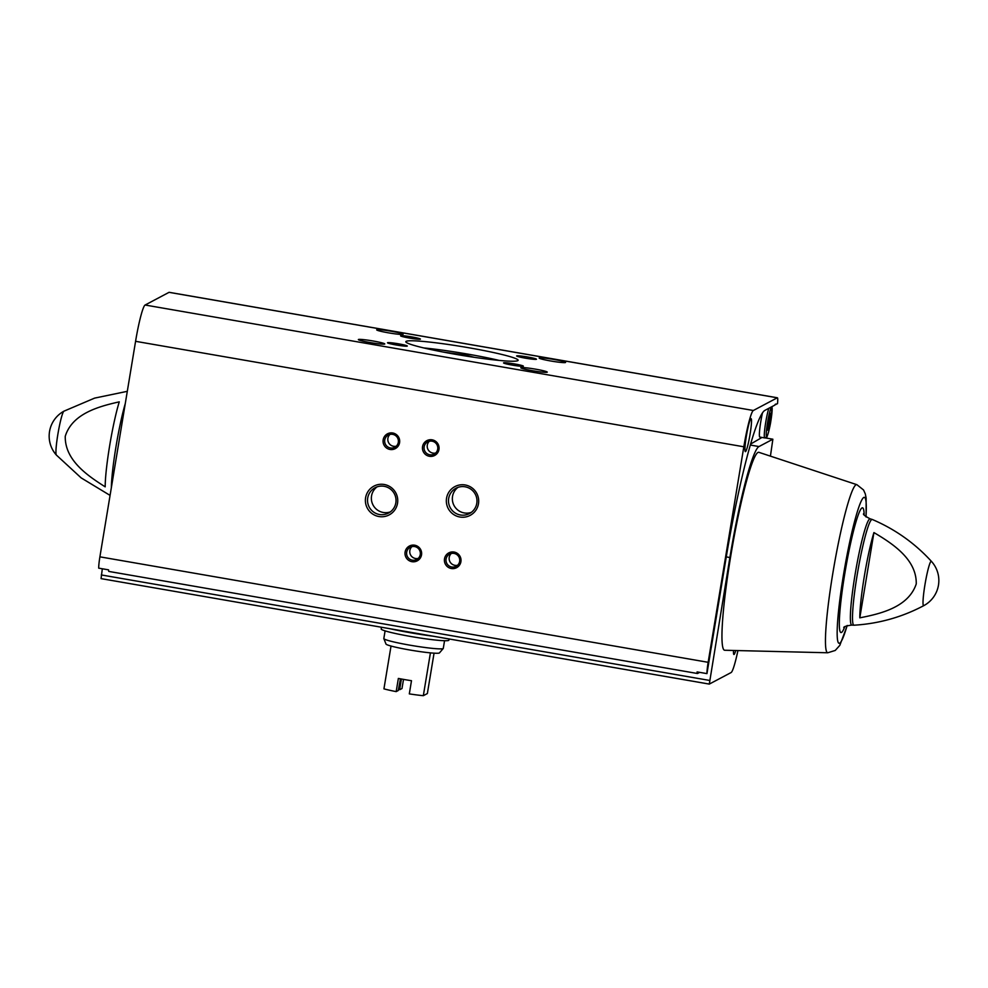 <?xml version="1.0" encoding="UTF-8"?>
<svg xmlns="http://www.w3.org/2000/svg" width="988" height="988" viewBox="0 0 988 988"><rect width="100%" height="100%" fill="white"/><g stroke="black" fill="none" stroke-linecap="round" stroke-linejoin="round"><path stroke-width="1.48" d="M775.926 404.537A18.414 1.828 -80.2 0 0 775.642 404.129A18.414 1.828 -80.2 0 0 774.839 405.105L765.008 410.316A143.297 14.227 99.8 0 0 725.81 559.69L711.348 647.066A18.414 1.828 -80.2 0 0 709.742 656.748L706.951 673.618A13.931 1.383 99.8 0 1 708.149 662.306L743.828 446.786A34.815 3.458 99.8 0 1 753.35 410.489L777.272 397.806A13.931 1.383 99.8 0 1 777.383 397.781A13.931 1.383 99.8 0 1 777.507 403.697L775.234 404.413M706.951 673.618L697.096 671.914A13.931 1.383 99.8 0 0 697.454 673.507L108.915 571.447A13.931 1.383 99.8 0 1 108.557 569.854L98.701 568.149A13.931 1.383 99.8 0 1 99.899 556.837L135.578 341.317A34.815 3.458 99.8 0 1 145.113 305.02L169.034 292.337A13.931 1.383 99.8 0 1 169.146 292.312L777.383 397.781M697.454 673.507A13.931 1.383 99.8 0 0 697.565 673.483L699.677 672.359M102.32 568.779L101.06 578.622L709.273 684.079M750.682 444.032L761.995 437.449M750.077 434.164A16.734 1.667 -80.2 0 1 745.36 451.639A16.734 1.667 -80.2 0 1 746.582 434.856A16.734 1.667 -80.2 0 1 751.078 418.653A16.734 1.667 -80.2 0 1 750.077 434.164M105.197 486.837C87.302 475.537 64.813 460.099 65.245 436.338C72.198 413.564 98.924 406.401 119.264 401.857A51.722 5.138 -80.2 0 0 105.197 486.837M873.923 532.569A51.845 5.15 99.8 0 0 859.807 617.833L873.923 532.569C892.658 543.635 916.765 559.381 916.247 583.92C908.491 607.089 881 613.709 859.807 617.833M770.43 456.135L772.863 439.215L759.006 446.551A106.469 10.572 99.8 0 0 729.885 557.528L709.298 684.091L731.095 672.556A34.815 3.458 99.8 0 0 737.925 650.586M539.25 357.94A13.387 1.025 9.4 0 0 539.201 358.125A13.387 1.025 9.4 0 0 552.218 361.238A13.387 1.025 9.4 0 0 565.544 362.485A13.387 1.025 9.4 0 0 553.712 359.41A13.387 1.025 9.4 0 0 539.25 357.94M520.911 367.672A13.387 1.025 9.4 0 0 520.849 367.845A13.387 1.025 9.4 0 0 533.878 370.957A13.387 1.025 9.4 0 0 547.204 372.204A13.387 1.025 9.4 0 0 535.373 369.129A13.387 1.025 9.4 0 0 520.911 367.672M358.434 339.489A13.387 1.025 9.4 0 0 358.385 339.662A13.387 1.025 9.4 0 0 371.402 342.774A13.387 1.025 9.4 0 0 384.727 344.034A13.387 1.025 9.4 0 0 372.896 340.959A13.387 1.025 9.4 0 0 358.434 339.489M376.774 329.77A13.387 1.025 9.4 0 0 376.724 329.943A13.387 1.025 9.4 0 0 389.741 333.055A13.387 1.025 9.4 0 0 403.067 334.302A13.387 1.025 9.4 0 0 391.236 331.239A13.387 1.025 9.4 0 0 376.774 329.77M516.699 355.878A10.041 0.766 9.4 0 0 516.662 356.013A10.041 0.766 9.4 0 0 526.431 358.348A10.041 0.766 9.4 0 0 536.422 359.286A10.041 0.766 9.4 0 0 527.555 356.977A10.041 0.766 9.4 0 0 516.699 355.878M503.608 362.818A10.041 0.766 9.4 0 0 503.559 362.954A10.041 0.766 9.4 0 0 513.328 365.288A10.041 0.766 9.4 0 0 523.319 366.227A10.041 0.766 9.4 0 0 514.452 363.917A10.041 0.766 9.4 0 0 503.608 362.818M387.555 342.7A10.041 0.766 9.4 0 0 387.506 342.824A10.041 0.766 9.4 0 0 397.275 345.158A10.041 0.766 9.4 0 0 407.266 346.096A10.041 0.766 9.4 0 0 398.399 343.799A10.041 0.766 9.4 0 0 387.555 342.7M400.646 335.759A10.041 0.766 9.4 0 0 400.609 335.883A10.041 0.766 9.4 0 0 410.378 338.217A10.041 0.766 9.4 0 0 420.369 339.156A10.041 0.766 9.4 0 0 411.502 336.859A10.041 0.766 9.4 0 0 400.646 335.759M406.179 341.317A56.921 4.347 9.4 0 0 405.821 341.7A56.921 4.347 9.4 0 0 461.26 355.285A56.921 4.347 9.4 0 0 518.132 360.299A56.921 4.347 9.4 0 0 465.484 347.183A56.921 4.347 9.4 0 0 406.179 341.317M365.597 497.742A16.29 16.154 -117.9 0 0 387.247 515.773A16.29 16.154 -117.9 0 0 391.841 488.023A16.29 16.154 -117.9 0 0 365.597 497.742M446.551 498.236A16.29 16.154 -117.9 0 0 468.201 516.255A16.29 16.154 -117.9 0 0 472.795 488.504A16.29 16.154 -117.9 0 0 446.551 498.236M383.171 439.808A8.373 8.299 -117.9 0 0 394.298 449.071A8.373 8.299 -117.9 0 0 396.657 434.806A8.373 8.299 -117.9 0 0 383.171 439.808M405.105 552.033A8.373 8.299 -117.9 0 0 416.232 561.295A8.373 8.299 -117.9 0 0 418.603 547.031A8.373 8.299 -117.9 0 0 405.105 552.033M422.555 446.638A8.373 8.299 -117.9 0 0 433.683 455.9A8.373 8.299 -117.9 0 0 436.041 441.636A8.373 8.299 -117.9 0 0 422.555 446.638M444.501 558.862A8.373 8.299 -117.9 0 0 455.629 568.125A8.373 8.299 -117.9 0 0 457.987 553.86A8.373 8.299 -117.9 0 0 444.501 558.862M735.727 650.524A16.734 1.667 -80.2 0 1 733.923 654.488A16.734 1.667 -80.2 0 1 733.528 650.475M827.746 652.772L724.649 650.252A100.443 9.979 -80.2 0 1 731.836 549.575A100.443 9.979 -80.2 0 1 758.969 452.356L856.892 484.688A85.301 8.472 -80.2 0 0 833.847 567.26A85.301 8.472 -80.2 0 0 827.746 652.772L835.243 650.45L839.825 645.349L847.284 625.466M451.318 553.453A6.916 6.867 -117.9 0 0 457.58 565.26M446.082 559.023A6.916 6.867 -117.9 0 0 456.11 566.309A6.916 6.867 -117.9 0 0 458.926 556.985A6.916 6.867 -117.9 0 0 446.082 559.023M429.385 441.228A6.916 6.867 -117.9 0 0 435.634 453.035M424.136 446.798A6.916 6.867 -117.9 0 0 434.164 454.085A6.916 6.867 -117.9 0 0 436.992 444.761A6.916 6.867 -117.9 0 0 424.136 446.798M411.934 546.623A6.916 6.867 -117.9 0 0 418.196 558.43M406.686 552.193A6.916 6.867 -117.9 0 0 416.714 559.48A6.916 6.867 -117.9 0 0 419.542 550.143A6.916 6.867 -117.9 0 0 406.686 552.193M389.988 434.399A6.916 6.867 -117.9 0 0 396.25 446.206M384.752 439.969A6.916 6.867 -117.9 0 0 394.78 447.255A6.916 6.867 -117.9 0 0 397.596 437.931A6.916 6.867 -117.9 0 0 384.752 439.969M458.024 487.343A14.338 14.227 -117.9 0 0 471.301 512.377M448.676 498.446A14.338 14.227 -117.9 0 0 469.448 513.55A14.338 14.227 -117.9 0 0 475.302 494.222A14.338 14.227 -117.9 0 0 448.676 498.446M377.07 486.849A14.338 14.227 -117.9 0 0 390.346 511.895M367.721 497.964A14.338 14.227 -117.9 0 0 388.494 513.068A14.338 14.227 -117.9 0 0 394.348 493.728A14.338 14.227 -117.9 0 0 367.721 497.964M768.788 408.316A16.734 1.667 -80.2 0 0 765.083 426.569A16.734 1.667 -80.2 0 0 764.712 437.919L759.784 437.067A16.734 1.667 -80.2 0 1 762.427 413.083M768.133 422.271L767.306 430.225L768.38 429.656L771.109 413.194L770.035 413.762L768.133 422.271M767.392 429.484L768.38 429.656M768.466 420.826L770.282 421.135M389.754 628.689A43.521 3.322 9.4 0 0 410.922 632.826A43.521 3.322 9.4 0 0 433.448 636.26M463.372 355.631L463.508 354.803L443.538 352.123M463.508 354.803A38.569 2.939 -170.6 0 1 466.867 355.384L474.154 357.298M499.125 360.41A56.921 4.347 9.4 0 0 423.766 347.937M385.098 630.875L383.826 638.532A30.134 2.297 9.4 0 0 383.85 638.643L385.999 644.065A27.121 2.075 9.4 0 0 391.026 646.041L383.937 688.858A27.121 2.075 9.4 0 0 396.176 691.612L398.263 690.513L400.461 678.842M398.559 689.5A10.041 0.766 9.4 0 1 399.918 689.624L401.993 688.525L403.512 679.386M396.176 691.612L398.362 678.435A27.121 2.075 -170.6 0 0 411.49 680.707L409.316 693.885A27.121 2.075 9.4 0 0 423.333 695.688L427.359 693.551L434.053 653.167M423.333 695.688L430.422 652.87A27.121 2.075 9.4 0 0 439.45 652.907L443.242 648.474A30.134 2.297 9.4 0 0 443.291 648.375L444.551 640.718M391.026 646.041A27.121 2.075 9.4 0 0 409.736 649.981A27.121 2.075 9.4 0 0 430.422 652.87M399.918 689.624L399.918 688.006A8.225 0.63 9.4 0 0 398.954 687.944M399.918 688.006L401.4 679.015M383.85 638.643A30.134 2.297 9.4 0 0 410.218 645.226A30.134 2.297 9.4 0 0 443.242 648.474M381.454 627.244L381.17 628.961A34.321 2.618 9.4 0 0 411.23 636.568A34.321 2.618 9.4 0 0 448.885 640.162L449.083 638.977M466.731 356.174L466.867 355.384M777.272 397.806L169.034 292.337M708.149 662.306L99.899 556.837M111.335 487.788A53.599 5.323 -80.2 0 1 125.266 403.598M56.341 455.023A22.316 2.223 -80.2 0 1 58.131 432.744A22.316 2.223 -80.2 0 1 63.948 411.169A28.454 28.454 0 0 0 56.341 455.023L81.164 477.896L110.076 495.396M872.318 519.49A53.661 5.335 -80.2 0 0 857.782 571.41A53.661 5.335 -80.2 0 0 853.99 625.206C878.69 623.712 901.945 617.204 923.755 605.656L923.755 605.656A22.539 2.235 -80.2 0 1 925.225 583.105A22.539 2.235 -80.2 0 1 931.437 561.382C914.789 543.178 895.079 529.21 872.318 519.49L870.156 518.848A53.908 5.36 -80.2 0 0 855.67 571.052A53.908 5.36 -80.2 0 0 851.742 625.083C845.679 625.96 843.073 626.886 843.925 627.849M765.367 437.906L772.863 439.215L765.33 437.919M750.386 445.057L759.006 446.551M753.35 410.489L145.113 305.02M743.828 446.786L135.578 341.317M709.545 680.423L101.295 574.942M726.279 556.899L729.885 557.528M844.666 627.022A63.318 6.286 -80.2 0 1 845.53 569.286A63.318 6.286 -80.2 0 1 864.154 514.637M847.136 625.515A74.038 7.348 -80.2 0 1 837.725 620.106A74.038 7.348 -80.2 0 1 855.287 518.824A74.038 7.348 -80.2 0 1 865.982 516.885M764.712 437.919L766.75 436.931C766.849 438.215 769.751 428.681 770.887 420.814A15.067 1.494 -80.2 0 1 766.256 434.979A15.067 1.494 -80.2 0 1 770.504 409.316A15.067 1.494 -80.2 0 1 770.875 420.826L772.023 406.599M127.304 391.322L94.626 398.115L63.948 411.169M709.298 684.091L101.06 578.622M923.755 605.656A28.454 28.454 0 0 0 931.437 561.382M853.99 625.206L851.742 625.083M863.734 513.612C862.61 514.242 864.747 515.995 870.156 518.848M866.093 516.983L866.143 498.088L865.315 493.938L863.561 489.986L856.892 484.688M710.607 651.129L710.804 649.968"/></g></svg>
